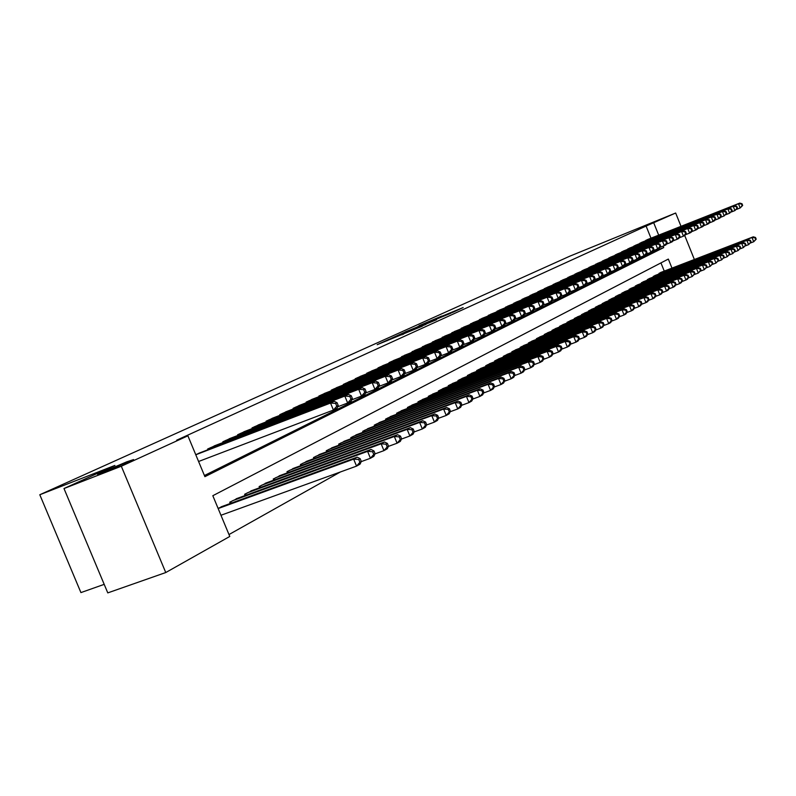 <?xml version="1.0" encoding="UTF-8"?>
<svg xmlns="http://www.w3.org/2000/svg" width="796" height="796" viewBox="0 0 796 796"><rect width="100%" height="100%" fill="white"/><g stroke="black" fill="none" stroke-linecap="round" stroke-linejoin="round"><path stroke-width="1.19" d="M388.766 339.434L377.175 344.698L422.387 326.151L388.766 339.434M646.083 225.437L659.954 219.636L646.083 225.437M104.276 472.068L133.599 459.571L126.713 461.849L97.55 474.287L104.276 472.068M441.8 316.062L419.004 325.713L453.72 311.933L463.163 307.545L423.82 323.673L441.8 316.062M671.983 268.123L668.332 259.068L212.821 495.709L229.775 536.454L165.757 572.543L107.778 592.891L63.988 488.535L114.893 465.441L39.8 494.744L570.035 256.083L675.665 213.02L681.018 226.323M63.988 488.535L121.31 466.227L187.896 435.81L204.9 476.665L663.715 247.596L663.118 246.123M650.979 238.193L646.093 226.074L176.662 440.198L187.896 435.81M646.093 226.074L675.665 213.02M404.02 332.569L390.866 338.519L436.546 319.723L404.159 332.887M404.875 332.091L450.596 313.345L404.885 332.121M201.537 452.208L195.756 454.695M216.89 444.884L207.637 449.034L207.935 449.75M231.845 437.75L222.83 441.8L223.139 442.476L222.83 441.8M246.402 430.805L237.626 434.755L237.904 435.422M260.59 424.049L252.043 427.89L252.312 428.537M274.421 417.452L266.093 421.203L266.352 421.83M287.903 411.025L279.774 414.676L280.033 415.293M301.047 404.756L293.127 408.318L293.376 408.915M313.873 398.647L306.142 402.119L306.38 402.696M326.39 392.677L318.848 396.07L319.077 396.627M338.608 386.856L331.245 390.169L331.464 390.717M350.529 381.175L343.345 384.408L343.564 384.936M362.18 375.622L355.165 378.777L355.374 379.294M373.563 370.19L366.707 373.284L366.906 373.782M384.687 364.896L377.981 367.911L378.18 368.399M395.552 359.712L389.005 362.658L389.194 363.135M406.179 354.648L399.96 357.991M416.577 349.693L410.497 352.966M426.746 344.847L420.795 348.051M436.686 340.101L430.865 343.235M446.427 335.464L440.725 338.529M455.949 330.917L450.377 333.922M465.282 326.469L459.819 329.405M474.426 322.121L469.073 324.997M483.371 317.853L478.127 320.669M492.137 313.674L487.003 316.43M500.734 309.574L495.699 312.281M509.161 305.565L504.226 308.211M517.41 301.624L512.574 304.221M525.509 297.774L520.773 300.311M533.449 293.983L528.803 296.48M541.24 290.271L536.693 292.709M548.882 286.63L544.275 288.709M556.374 283.058L551.986 285.416M563.737 279.555L559.429 281.864M570.961 276.113L566.732 278.381M578.055 272.73L573.896 274.958M585.02 269.416L580.931 271.595M591.856 266.153L587.846 268.302M598.572 262.949L594.632 265.058M605.169 259.804L601.298 261.874M611.656 256.72L607.855 258.75M618.024 253.685L614.293 255.675M624.293 250.7L620.621 252.66M630.452 247.765L626.84 249.695M636.502 244.879L632.949 246.77M642.452 242.044L638.959 243.904M204.423 475.53L655.994 250.621L655.645 249.745M644.869 241.089L648.302 239.248M228.989 534.554L340.409 471.968M664.252 271.098L660.949 262.909M223.845 505.828L218.104 508.415M230.273 503.48L229.745 502.206L238.88 497.798M244.651 494.256L245.168 495.5L244.631 494.276L253.526 489.978M259.625 487.739L259.128 486.545L267.784 482.356M273.725 480.177L273.237 479.013L281.685 474.943M287.465 472.814L286.998 471.68L295.226 467.71M300.858 465.63L300.41 464.536L308.43 460.655M313.923 458.625L313.485 457.561L321.305 453.78M326.659 451.8L326.241 450.765L333.862 447.073M339.096 445.133L338.678 444.128L346.121 440.526M351.225 438.626L350.817 437.651L358.091 434.138M363.066 432.288L362.678 431.332L369.772 427.9M374.637 426.089L374.249 425.163L381.185 421.8M385.931 420.029L385.562 419.134L392.329 415.85M396.975 414.119L396.607 413.243L403.224 410.03M407.761 408.338L407.413 407.482L413.88 404.348M418.308 402.686L417.97 401.861L424.288 398.786M428.616 397.164L428.288 396.348L434.467 393.353M438.705 391.761L438.387 390.965L444.427 388.03M448.576 386.478L448.257 385.702L454.178 382.826M458.227 381.304L457.929 380.548L463.72 377.732M467.68 376.239L467.381 375.503L473.053 372.747M476.933 371.284L476.645 370.568L482.197 367.871M485.998 366.439L485.709 365.732L491.152 363.095M494.873 361.683L494.595 360.996L499.918 358.409M503.57 357.026L503.291 356.359L508.515 353.822M512.087 352.469L511.818 351.812L516.932 349.325M520.435 348.001L520.176 347.364L525.191 344.917M528.624 343.623L528.365 342.996L533.28 340.598M536.643 339.325L536.395 338.708L541.21 336.37M544.514 335.116L544.265 334.519L548.991 332.211M552.006 330.39L552.245 330.977L551.996 330.4L556.623 328.141M559.568 326.36L559.807 326.927L559.568 326.36L564.115 324.141M567.23 322.957L567.001 322.39L571.468 320.221M574.523 319.057L574.294 318.509L578.672 316.37M581.677 315.226L581.458 314.689L585.757 312.589M588.702 311.465L588.483 310.938L592.702 308.878M595.597 307.773L595.388 307.256L599.527 305.236M602.373 304.152L602.164 303.644L606.234 301.664M609.02 300.599L608.821 300.102L612.82 298.152M615.557 297.097L615.358 296.61L619.288 294.699M621.975 293.664L621.785 293.187L625.646 291.306M628.283 290.291L631.885 287.973M634.482 286.978L638.024 284.689M640.581 283.714L644.063 281.476M646.571 280.51L649.994 278.301M652.461 277.356L655.834 275.197M658.252 274.262L661.566 272.132M39.8 494.744L80.923 592.592L104.196 584.354M165.757 572.543L121.31 466.227M684.719 235.516L694.371 259.506M658.69 235.148L653.795 222.999M655.994 250.621L663.715 247.596M393.582 337.325L425.979 324.36L393.582 337.325M417.343 326.848L425.601 323.614L417.343 326.848M361.304 461.481L360.15 458.685L358.747 459.471L359.901 462.267L361.304 461.481L360.051 464.138L356.548 466.118L353.663 459.113L357.175 457.163L221.009 506.873M220.96 515.261L356.548 466.118L359.901 462.267M218.164 508.554L353.663 459.113L358.747 459.471M357.175 457.163L360.15 458.685M338.23 405.512L337.076 402.706L335.633 403.413L336.788 406.219L338.23 405.512L337.026 408.278L333.425 410.059L330.529 403.045L195.786 454.775M335.633 403.413L330.529 403.045L334.141 401.284L198.711 453.292M336.788 406.219L333.425 410.059L198.582 461.501M337.076 402.706L334.141 401.284M375.105 453.71L373.971 450.954L372.608 451.72L373.742 454.476L375.105 453.71L373.851 456.337L370.439 458.267L367.593 451.362L371.016 449.461L236.123 498.813M361.245 461.61L370.439 458.267L373.742 454.476M232.382 500.803L367.593 451.362L372.608 451.72M371.016 449.461L373.971 450.954M388.528 446.158L387.413 443.432L386.09 444.178L387.204 446.904L388.528 446.158L387.264 448.765L383.941 450.635L381.145 443.83L384.468 441.979L250.839 490.963M375.025 453.889L383.941 450.635L387.204 446.904M247.198 492.903L381.145 443.83L386.09 444.178M384.468 441.979L387.413 443.432M401.592 438.805L400.488 436.118L399.194 436.845L400.298 439.531L401.592 438.805L400.308 441.392L397.085 443.213L394.319 436.497L397.562 434.696L265.168 483.321M388.428 446.377L397.085 443.213L400.298 439.531M261.625 485.212L394.319 436.497L399.194 436.845M397.562 434.696L400.488 436.118M414.298 431.651L413.214 429.004L411.95 429.711L413.044 432.357L414.298 431.651L413.015 434.218L409.87 435.989L407.144 429.362L410.298 427.611L279.127 475.879M401.463 439.064L409.87 435.989L413.044 432.357M275.675 477.719L407.144 429.362L411.95 429.711M410.298 427.611L413.214 429.004M352.369 398.507L351.235 395.741L349.832 396.438L350.976 399.204L352.369 398.507L351.155 401.254L347.663 402.995L344.807 396.07L210.323 447.76M349.832 396.438L344.807 396.07L348.31 394.358L214.144 445.939M350.976 399.204L347.663 402.995L337.663 406.806M351.235 395.741L348.31 394.358M366.13 391.702L365.006 388.975L363.643 389.652L364.767 392.378L366.13 391.702L364.896 394.428L361.503 396.11L358.688 389.294L225.447 440.556M363.643 389.652L358.688 389.294L362.1 387.622L229.168 438.785M364.767 392.378L361.503 396.11L351.782 399.831M365.006 388.975L362.1 387.622M379.503 385.085L378.399 382.398L377.075 383.045L378.18 385.742L379.503 385.085L378.269 387.781L374.956 389.423L372.19 382.697L240.183 433.541M377.075 383.045L372.19 382.697L375.513 381.075L243.805 431.81M378.18 385.742L374.956 389.423L365.523 393.035M378.399 382.398L375.513 381.075M392.527 378.647L391.433 375.991L390.149 376.627L391.244 379.284L392.527 378.647L391.284 381.314L388.06 382.916L385.334 376.269L254.531 426.706M390.149 376.627L385.334 376.269L388.557 374.697L258.053 425.024M391.244 379.284L388.06 382.916L378.886 386.428M391.433 375.991L388.557 374.697M426.666 424.686L425.601 422.069L424.377 422.756L425.442 425.372L426.666 424.686L425.372 427.233L422.318 428.964L419.631 422.417L422.706 420.716L292.739 468.625M414.149 431.949L422.318 428.964L425.442 425.372M289.366 470.416L419.631 422.417L424.377 422.756M422.706 420.716L425.601 422.069M405.204 372.379L404.129 369.752L402.875 370.369L403.95 372.996L405.204 372.379L403.95 375.025L400.816 376.578L398.119 370.021L268.511 420.049M402.875 370.369L398.119 370.021L401.264 368.488L271.953 418.407M403.95 372.996L400.816 376.578L391.891 380M404.129 369.752L401.264 368.488M438.715 417.9L437.661 415.323L436.467 415.99L437.531 418.577L438.715 417.9L437.422 420.427L434.437 422.109L431.79 415.661L434.785 413.99L306.002 461.551M426.497 425.024L434.437 422.109L437.531 418.577M302.719 463.302L431.79 415.661L436.467 415.99M434.785 413.99L437.661 415.323M417.542 366.269L416.487 363.682L415.263 364.279L416.328 366.866L417.542 366.269L416.288 368.896L413.233 370.409L410.577 363.941L282.142 413.552M415.263 364.279L410.577 363.941L413.641 362.439L285.495 411.96M416.328 366.866L413.233 370.409L404.557 373.742M416.487 363.682L413.641 362.439M450.456 411.293L449.412 408.746L448.248 409.403L449.292 411.95L450.456 411.293L449.153 413.801L446.248 415.442L443.631 409.064L446.546 407.443L318.937 454.655M438.526 418.278L446.248 415.442L449.292 411.95M315.733 456.357L443.631 409.064L448.248 409.403M446.546 407.443L449.412 408.746M429.571 360.319L428.527 357.762L427.333 358.349L428.377 360.906L429.571 360.319L428.308 362.916L425.333 364.399L422.706 358.011L295.425 407.224M427.333 358.349L422.706 358.011L425.691 356.548L298.699 405.671M428.377 360.906L425.333 364.399L416.885 367.643M428.527 357.762L425.691 356.548M461.889 404.856L460.864 402.338L459.73 402.975L460.765 405.492L461.889 404.856L460.585 407.343L457.76 408.945L455.183 402.647L458.018 401.065L331.564 447.919M450.238 411.711L457.76 408.945L460.765 405.492M328.44 449.591L455.183 402.647L459.73 402.975M458.018 401.065L460.864 402.338M441.292 354.519L440.258 352.001L439.094 352.568L440.128 355.096L441.292 354.519L440.019 357.105L437.113 358.538L434.536 352.23L308.39 401.055M439.094 352.568L434.536 352.23L437.442 350.817L311.584 399.532M440.128 355.096L437.113 358.538L428.895 361.702M440.258 352.001L437.442 350.817M473.043 398.577L472.028 396.1L470.924 396.716L471.938 399.204L473.043 398.577L471.73 401.045L468.973 402.607L466.426 396.388L469.202 394.846L343.872 441.362M461.66 405.303L468.973 402.607L471.938 399.204M340.827 442.984L466.426 396.388L470.924 396.716M469.202 394.846L472.028 396.1M452.715 348.867L451.69 346.379L450.566 346.937L451.581 349.424L452.715 348.867L451.431 351.424L448.606 352.837L446.058 346.598L321.037 395.025M450.566 346.937L446.058 346.598L448.894 345.215L324.151 393.542M451.581 349.424L448.606 352.837L440.596 355.921M451.69 346.379L448.894 345.215M483.918 392.458L482.913 390.01L481.839 390.607L482.844 393.065L483.918 392.458L482.605 394.906L479.908 396.428L477.401 390.289L480.107 388.786L355.892 434.954M472.794 399.055L479.908 396.428L482.844 393.065M352.917 436.536L477.401 390.289L481.839 390.607M480.107 388.786L482.913 390.01M463.849 343.355L462.844 340.897L461.74 341.444L462.745 343.902L463.849 343.355L462.575 345.892L459.809 347.265L457.302 341.116L333.385 389.154M461.74 341.444L457.302 341.116L460.068 339.763L336.419 387.702M462.745 343.902L459.809 347.265L452.009 350.27M462.844 340.897L460.068 339.763M494.525 386.488L493.54 384.06L492.485 384.647L493.48 387.075L494.525 386.488L493.212 388.916L490.585 390.398L488.107 384.329L490.744 382.866L367.633 428.696M483.65 392.965L490.585 390.398L493.48 387.075M364.727 430.238L488.107 384.329L492.485 384.647M490.744 382.866L493.54 384.06M474.715 337.982L473.729 335.554L472.645 336.081L473.64 338.519L474.715 337.982L473.431 340.499L470.744 341.832L468.257 335.753L345.434 383.413M472.645 336.081L468.257 335.753L470.963 334.439L348.399 382M473.64 338.519L470.744 341.832L463.143 344.767M473.729 335.554L470.963 334.439M504.873 380.657L503.898 378.269L502.873 378.836L503.848 381.234L504.873 380.657L503.56 383.065L500.992 384.518L498.545 378.518L501.122 377.095L379.095 422.586M494.236 387.015L500.992 384.518L503.848 381.234M376.249 424.099L498.545 378.518L502.873 378.836M501.122 377.095L503.898 378.269M485.321 332.738L484.336 330.34L483.291 330.857L484.267 333.255L485.321 332.738L484.038 335.235L481.411 336.539L478.953 330.529L357.195 377.811M483.291 330.857L478.953 330.529L481.59 329.245L360.1 376.428M484.267 333.255L481.411 336.539L473.998 339.404M484.336 330.34L481.59 329.245M514.982 374.976L514.017 372.608L513.012 373.165L513.977 375.533L514.982 374.976L513.659 377.364L511.151 378.777L508.743 372.856L511.251 371.453L390.289 416.616M504.574 381.214L511.151 378.777L513.977 375.533M387.513 418.089L508.743 372.856L513.012 373.165M511.251 371.453L514.017 372.608M495.669 327.624L494.704 325.246L493.679 325.753L494.644 328.121L495.669 327.624L494.376 330.091L491.819 331.365L489.391 325.435L368.697 372.329M493.679 325.753L489.391 325.435L491.968 324.171L371.523 370.986M494.644 328.121L491.819 331.365L484.585 334.161M494.704 325.246L491.968 324.171M524.843 369.424L523.887 367.085L522.912 367.633L523.867 369.971L524.843 369.424L523.519 371.792L521.082 373.165L518.693 367.314L521.141 365.951L401.234 410.776M514.654 375.553L521.082 373.165L523.867 369.971M398.517 412.228L518.693 367.314L522.912 367.633M521.141 365.951L523.887 367.085M505.768 322.619L504.813 320.281L503.818 320.768L504.773 323.116L505.768 322.619L504.485 325.076L501.978 326.31L499.59 320.45L379.931 366.986M503.818 320.768L499.59 320.45L502.097 319.226L382.697 365.663M504.773 323.116L501.978 326.31L494.923 329.046M504.813 320.281L502.097 319.226M534.474 364.001L533.539 361.683L532.584 362.22L533.519 364.528L534.474 364.001L533.151 366.349L530.763 367.692L528.415 361.911L530.803 360.578L411.92 405.074M524.504 370.031L530.763 367.692L533.519 364.528M409.273 406.487L528.415 361.911L532.584 362.22M530.803 360.578L533.539 361.683M515.639 317.743L514.694 315.425L513.718 315.903L514.664 318.221L515.639 317.743L514.345 320.171L511.898 321.385L509.54 315.584L390.906 361.752M513.718 315.903L509.54 315.584L511.997 314.39L393.612 360.469M514.664 318.221L511.898 321.385L505.022 324.052M514.694 315.425L511.997 314.39M543.887 358.697L542.962 356.419L542.026 356.936L542.952 359.225L543.887 358.697L542.564 361.026L540.235 362.349L537.907 356.628L540.245 355.334L422.377 399.502M534.126 364.628L540.235 362.349L542.952 359.225M419.79 400.885L537.907 356.628L542.026 356.936M540.245 355.334L542.962 356.419M525.28 312.967L524.345 310.679L523.39 311.146L524.325 313.445L525.28 312.967L523.987 315.385L521.599 316.569L519.261 310.838L401.632 356.648M523.39 311.146L519.261 310.838L521.659 309.664L404.278 355.384M524.325 313.445L521.599 316.569L514.873 319.176M524.345 310.679L521.659 309.664M553.081 353.524L552.165 351.265L551.25 351.772L552.175 354.031L553.081 353.524L551.757 355.832L549.479 357.125L547.18 351.474L549.469 350.2L432.606 394.05M543.519 359.354L549.479 357.125L552.175 354.031M430.069 395.403L547.18 351.474L551.25 351.772M549.469 350.2L552.165 351.265M534.693 308.311L533.778 306.052L532.842 306.51L533.758 308.768L534.693 308.311L533.4 310.699L531.071 311.863L528.763 306.201L412.129 351.643M532.842 306.51L528.763 306.201L531.101 305.057L414.716 350.419M533.758 308.768L531.071 311.863L524.504 314.41M533.778 306.052L531.101 305.057M562.066 348.459L561.16 346.23L560.275 346.728L561.18 348.966L562.066 348.459L560.752 350.757L558.523 352.021L556.245 346.429L558.484 345.185L442.606 388.717M552.703 354.19L558.523 352.021L561.18 348.966M440.128 390.04L556.245 346.429L560.275 346.728M558.484 345.185L561.16 346.23M543.897 303.754L542.991 301.515L542.076 301.973L542.991 304.211L543.897 303.754L542.603 306.132L540.325 307.266L538.046 301.664L422.397 346.757M542.076 301.973L538.046 301.664L540.335 300.54L424.925 345.554M542.991 304.211L540.325 307.266L533.917 309.753M542.991 301.515L540.335 300.54M570.861 343.514L569.956 341.305L569.09 341.792L569.986 344.001L570.861 343.514L569.538 345.792L567.359 347.026L565.11 341.494L567.299 340.28L452.397 383.503M561.678 349.155L567.359 347.026L569.986 344.001M449.969 384.796L565.11 341.494L569.09 341.792M567.299 340.28L569.956 341.305M552.902 299.306L551.996 297.097L551.111 297.535L552.006 299.744L552.902 299.306L551.608 301.654L549.379 302.769L547.121 297.226L432.437 341.981M551.111 297.535L547.121 297.226L549.359 296.132L434.915 340.797M552.006 299.744L549.379 302.769L543.111 305.196M551.996 297.097L549.359 296.132M579.448 338.678L578.563 336.489L577.707 336.967L578.602 339.156L579.448 338.678L578.125 340.937L575.996 342.141L573.777 336.678L575.916 335.484L461.969 378.399M570.443 344.22L575.996 342.141L578.602 339.156M459.59 379.662L573.777 336.678L577.707 336.967M575.916 335.484L578.563 336.489M561.697 294.948L560.812 292.759L559.936 293.187L560.832 295.386L561.697 294.948L560.404 297.286L558.225 298.371L555.996 292.888L442.258 337.295M559.936 293.187L555.996 292.888L558.185 291.824L444.685 336.141M560.832 295.386L558.225 298.371L552.106 300.749M560.812 292.759L558.185 291.824M587.856 333.942L586.98 331.783L586.145 332.25L587.02 334.42L587.856 333.942L586.533 336.191L584.453 337.365L582.254 331.962L584.344 330.798L471.341 373.394M579.03 339.404L584.453 337.365L587.02 334.42M469.023 374.637L582.254 331.962L586.145 332.25M584.344 330.798L586.98 331.783M570.304 290.689L569.429 288.53L568.573 288.948L569.458 291.117L570.304 290.689L569.011 293.008L566.881 294.072L564.682 288.65L451.879 332.718M568.573 288.948L564.682 288.65L566.822 287.605L454.247 331.584M569.458 291.117L566.881 294.072L560.901 296.391M569.429 288.53L566.822 287.605M596.075 329.315L595.209 327.176L594.393 327.634L595.269 329.773L596.075 329.315L594.761 331.544L592.721 332.698L590.552 327.345L592.602 326.211L480.525 368.498M587.418 334.688L592.721 332.698L595.269 329.773M478.247 369.712L590.552 327.345L594.393 327.634M592.602 326.211L595.209 327.176M578.732 286.53L577.866 284.381L577.03 284.799L577.896 286.938L578.732 286.53L577.438 288.819L575.349 289.863L573.18 284.5L461.292 328.231M577.03 284.799L573.18 284.5L575.269 283.475L463.62 327.126M577.896 286.938L575.349 289.863L569.498 292.132M577.866 284.381L575.269 283.475M604.124 324.788L603.268 322.669L602.472 323.116L603.328 325.236L604.124 324.788L602.811 326.997L600.811 328.121L598.672 322.828L600.672 321.713L489.51 363.712M595.627 330.071L600.811 328.121L603.328 325.236M487.281 364.896L598.672 322.828L602.472 323.116M600.672 321.713L603.268 322.669M586.97 282.451L586.115 280.331L585.299 280.729L586.154 282.849L586.97 282.451L585.677 284.729L583.637 285.744L581.488 280.441L470.516 323.843M585.299 280.729L581.488 280.441L583.538 279.436L472.784 322.758M586.154 282.849L583.637 285.744L577.916 287.973M586.115 280.331L583.538 279.436M612.005 320.35L611.159 318.261L610.373 318.699L611.228 320.788L612.005 320.35L610.691 322.549L608.741 323.644L606.612 318.41L608.572 317.325L498.316 359.016M603.667 325.554L608.741 323.644L611.228 320.788M496.127 360.18L606.612 318.41L610.373 318.699M608.572 317.325L611.159 318.261M595.04 278.461L594.194 276.361L593.388 276.759L594.244 278.849L595.04 278.461L593.746 280.719L591.746 281.714L589.617 276.461L479.54 319.544M593.388 276.759L589.617 276.461L591.627 275.486L481.769 318.48M594.244 278.849L591.746 281.714L586.154 283.893M594.194 276.361L591.627 275.486M619.716 316.012L618.88 313.942L618.114 314.37L618.95 316.44L619.716 316.012L618.402 318.181L616.492 319.266L614.393 314.082L616.313 313.017L506.943 354.419M611.537 321.136L616.492 319.266L618.95 316.44M504.803 355.563L614.393 314.082L618.114 314.37M616.313 313.017L618.88 313.942M627.268 311.753L626.442 309.704L625.696 310.132L626.522 312.181L627.268 311.753L625.964 313.923L624.084 314.977L622.014 309.843L623.895 308.798L515.39 349.912M619.238 316.808L624.084 314.977L626.522 312.181M513.291 351.026L622.014 309.843L625.696 310.132M623.895 308.798L626.442 309.704M634.671 307.594L633.845 305.565L633.118 305.972L633.934 308.002L634.671 307.594L633.357 309.734L631.527 310.778L629.477 305.694L631.318 304.669L523.678 345.494M626.78 312.569L631.527 310.778L633.934 308.002M521.619 346.588L629.477 305.694L633.118 305.972M631.318 304.669L633.845 305.565M602.94 274.55L602.094 272.481L601.318 272.859L602.154 274.938L602.94 274.55L601.647 276.789L599.687 277.764L597.587 272.57L488.386 315.325M601.318 272.859L597.587 272.57L599.547 271.615L490.575 314.291M602.154 274.938L599.687 277.764L594.214 279.903M602.094 272.481L599.547 271.615M610.671 270.72L609.845 268.67L609.069 269.048L609.905 271.108L610.671 270.72L609.388 272.948L607.467 273.904L605.388 268.759L497.062 311.196M609.069 269.048L605.388 268.759L607.308 267.824L499.201 310.181M609.905 271.108L607.467 273.904L602.104 275.993M609.845 268.67L607.308 267.824M618.243 266.978L617.427 264.949L616.671 265.317L617.497 267.347L618.243 266.978L616.96 269.187L615.079 270.113L613.029 265.028L505.56 307.156M616.671 265.317L613.029 265.028L614.91 264.113L507.649 306.152M617.497 267.347L615.079 270.113L609.836 272.162M617.427 264.949L614.91 264.113M641.914 303.515L641.108 301.505L640.382 301.903L641.198 303.913L641.914 303.515L640.611 305.644L638.81 306.659L636.78 301.634L638.581 300.629L531.798 341.166M634.173 308.41L638.81 306.659L641.198 303.913M529.778 342.24L636.78 301.634L640.382 301.903M638.581 300.629L641.108 301.505M625.666 263.307L624.86 261.297L624.124 261.655L624.93 263.665L625.666 263.307L624.382 265.496L622.542 266.411L620.512 261.377L513.878 303.186M624.124 261.655L620.512 261.377L622.353 260.471L515.937 302.211M624.93 263.665L622.542 266.411L617.407 268.411M624.86 261.297L622.353 260.471M649.019 299.515L648.213 297.525L647.516 297.923L648.312 299.913L649.019 299.515L647.715 301.624L645.954 302.619L643.944 297.644L645.715 296.659L539.758 336.917M641.407 304.341L645.954 302.619L648.312 299.913M537.788 337.972L643.944 297.644L647.516 297.923M645.715 296.659L648.213 297.525M632.939 259.705L632.133 257.715L631.417 258.073L632.223 260.063L632.939 259.705L631.666 261.884L629.855 262.78L627.845 257.795L522.047 299.296M631.417 258.073L627.845 257.795L629.656 256.909L524.067 298.341M632.223 260.063L629.855 262.78L624.83 264.74M632.133 257.715L629.656 256.909M655.984 295.595L655.188 293.625L654.491 294.013L655.287 295.983L655.984 295.595L654.68 297.694L652.949 298.669L650.959 293.744L652.7 292.779L547.568 332.758M648.501 300.351L652.949 298.669L655.287 295.983M545.628 333.793L650.959 293.744L654.491 294.013M652.7 292.779L655.188 293.625M640.074 256.183L639.268 254.213L638.561 254.561L639.367 256.531L640.074 256.183L638.79 258.342L637.019 259.217L635.029 254.282L530.056 295.485M638.561 254.561L635.029 254.282L636.8 253.417L532.036 294.54M639.367 256.531L637.019 259.217L632.094 261.138M639.268 254.213L636.8 253.417M662.809 291.754L662.013 289.804L661.337 290.182L662.133 292.132L662.809 291.754L661.506 293.833L659.814 294.789L657.844 289.913L659.546 288.968L555.23 328.668M655.456 296.45L659.814 294.789L662.133 292.132M553.329 329.683L657.844 289.913L661.337 290.182M659.546 288.968L662.013 289.804M647.058 252.72L646.272 250.77L645.576 251.108L646.362 253.068L647.058 252.72L645.785 254.859L644.044 255.725L642.073 250.839L537.907 291.744M645.576 251.108L642.073 250.839L643.815 249.984L539.847 290.819M646.362 253.068L644.044 255.725L639.218 257.615M646.272 250.77L643.815 249.984M669.496 287.983L668.72 286.053L668.053 286.431L668.829 288.361L669.496 287.983L668.202 290.052L666.541 290.998L664.59 286.162L666.262 285.237L562.742 324.668M662.272 292.61L666.541 290.998L668.829 288.361M560.882 325.663L664.59 286.162L668.053 286.431M666.262 285.237L668.72 286.053M653.904 249.337L653.128 247.397L652.451 247.735L653.227 249.675L653.904 249.337L652.63 251.456L650.939 252.302L648.979 247.466L545.608 288.072M652.451 247.735L648.979 247.466L650.69 246.631L547.519 287.167M653.227 249.675L650.939 252.302L646.203 254.153M653.128 247.397L650.69 246.631M676.053 284.291L675.287 282.381L674.64 282.749L675.406 284.66L676.053 284.291L674.769 286.341L673.137 287.266L671.207 282.48L672.839 281.575L570.115 320.728M668.948 288.858L673.137 287.266L675.406 284.66M568.284 321.703L671.207 282.48L674.64 282.749M672.839 281.575L675.287 282.381M660.63 246.014L659.854 244.093L659.188 244.422L659.964 246.342L660.63 246.014L659.357 248.123L657.685 248.949L655.755 244.153L553.17 284.48M659.188 244.422L655.755 244.153L657.426 243.337L555.041 283.585M659.964 246.342L657.685 248.949L653.048 250.76M659.854 244.093L657.426 243.337M682.49 280.67L681.734 278.779L681.087 279.137L681.854 281.028L682.49 280.67L681.207 282.709L679.605 283.615L677.695 278.869L679.306 277.983L577.359 316.878M675.505 285.167L679.605 283.615L681.854 281.028M575.558 317.833L677.695 278.869L681.087 279.137M679.306 277.983L681.734 278.779M667.217 242.75L666.451 240.85L665.794 241.178L666.56 243.079L667.217 242.75L665.953 244.84L664.312 245.656L662.401 240.909L560.593 280.938M665.794 241.178L662.401 240.909L664.043 240.103L562.424 280.073M666.56 243.079L664.312 245.656L659.765 247.437M666.451 240.85L664.043 240.103M688.809 277.117L688.052 275.237L687.426 275.585L688.182 277.466L688.809 277.117L687.525 279.137L685.953 280.023L684.062 275.326L685.635 274.451L584.463 313.087M681.933 281.555L685.953 280.023L688.182 277.466M582.692 314.022L684.062 275.326L687.426 275.585M685.635 274.451L688.052 275.237M673.685 239.556L672.918 237.676L672.282 237.984L673.038 239.875L673.685 239.556L672.421 241.626L670.809 242.432L668.919 237.725L567.866 277.476M672.282 237.984L668.919 237.725L670.53 236.939L569.667 276.62M673.038 239.875L670.809 242.432L666.351 244.173M672.918 237.676L670.53 236.939M695.008 273.625L694.251 271.764L693.644 272.113L694.391 273.973L695.008 273.625L692.182 276.51L690.311 271.854L691.853 270.998L591.438 309.365M688.242 278.003L692.182 276.51L694.391 273.973M589.707 310.291L690.311 271.854L693.644 272.113M691.853 270.998L694.251 271.764M680.023 236.412L679.277 234.551L678.64 234.86L679.396 236.73L680.023 236.412L678.759 238.472L677.187 239.258L675.316 234.601L575.02 274.073M678.64 234.86L675.316 234.601L676.889 233.825L576.782 273.227M679.396 236.73L677.187 239.258L672.819 240.969M679.277 234.551L676.889 233.825M701.087 270.202L700.341 268.361L699.744 268.7L700.48 270.54L701.087 270.202L698.301 273.048L696.44 268.441L697.963 267.605L598.284 305.714M694.43 274.53L698.301 273.048L700.48 270.54M596.582 306.619L696.44 268.441L699.744 268.7M697.963 267.605L700.341 268.361M686.252 233.337L685.505 231.487L684.888 231.795L685.635 233.636L686.252 233.337L684.988 235.377L683.446 236.153L681.585 231.536L582.035 270.73M684.888 231.795L681.585 231.536L683.137 230.77L583.767 269.904M685.635 233.636L683.446 236.153L679.157 237.835M685.505 231.487L683.137 230.77M707.057 266.839L706.321 265.018L705.724 265.347L706.46 267.177L707.057 266.839L704.301 269.665L702.46 265.098L703.953 264.272L605.01 302.132M700.51 271.108L704.301 269.665L706.46 267.177M603.338 303.017L702.46 265.098L705.724 265.347M703.953 264.272L706.321 265.018M692.361 230.313L691.625 228.482L691.018 228.78L691.754 230.611L692.361 230.313L691.107 232.342L689.585 233.099L687.744 228.522L588.931 267.446M691.018 228.78L687.744 228.522L689.266 227.775L590.632 266.63M691.754 230.611L689.585 233.099L685.376 234.75M691.625 228.482L689.266 227.775M712.908 263.546L712.181 261.735L711.604 262.063L712.33 263.874L712.908 263.546L710.191 266.332L708.37 261.814L709.833 260.998L611.617 298.609M706.47 267.755L710.191 266.332L712.33 263.874M609.975 299.485L708.37 261.814L711.604 262.063M709.833 260.998L712.181 261.735M698.361 227.348L697.634 225.537L697.037 225.825L697.764 227.636L698.361 227.348L697.107 229.357L695.614 230.104L693.794 225.566L595.697 264.222M697.037 225.825L693.794 225.566L695.286 224.84L597.368 263.426M697.764 227.636L695.614 230.104L691.485 231.726M697.634 225.537L695.286 224.84M718.669 260.302L717.942 258.511L717.375 258.829L718.091 260.63L718.669 260.302L715.972 263.068L714.171 258.581L715.604 257.785L618.104 295.147M712.32 264.461L715.972 263.068L718.091 260.63M616.492 296.012L714.171 258.581L717.375 258.829M715.604 257.785L717.942 258.511M704.251 224.432L703.525 222.631L702.938 222.92L703.664 224.721L704.251 224.432L703.007 226.432L701.535 227.159L699.734 222.671L602.343 261.058M702.938 222.92L699.734 222.671L701.196 221.955L603.995 260.272M703.664 224.721L701.535 227.159L697.485 228.751M703.525 222.631L701.196 221.955M724.32 257.128L723.604 255.347L723.037 255.665L723.753 257.436L724.32 257.128L721.654 259.864L719.863 255.416L721.275 254.63L624.482 291.754M718.072 261.227L721.654 259.864L723.753 257.436M622.9 292.59L719.863 255.416L723.037 255.665M721.275 254.63L723.604 255.347M710.032 221.567L709.316 219.786L708.738 220.074L709.455 221.855L710.032 221.567L708.788 223.557L707.355 224.273L705.564 219.815L608.88 257.944M708.738 220.074L705.564 219.815L707.007 219.119L610.492 257.178M709.455 221.855L707.355 224.273L703.375 225.835M709.316 219.786L707.007 219.119M729.862 254.004L729.156 252.242L728.609 252.551L729.315 254.312L729.862 254.004L727.236 256.71L725.464 252.302L726.847 251.536L630.75 288.411M723.713 258.053L727.236 256.71L729.315 254.312M629.188 289.237L725.464 252.302L728.609 252.551M726.847 251.536L729.156 252.242M715.713 218.761L715.007 216.99L714.44 217.268L715.146 219.039L715.713 218.761L714.48 220.731L713.067 221.437L711.296 217.019L615.298 254.889M714.44 217.268L711.296 217.019L712.709 216.333L616.89 254.133M715.146 219.039L713.067 221.437L709.156 222.97M715.007 216.99L712.709 216.333M735.315 250.929L734.618 249.188L734.081 249.486L734.778 251.238L735.315 250.929L732.708 253.616L730.957 249.248L732.32 248.491L636.909 285.127M729.255 254.929L732.708 253.616L734.778 251.238M635.377 285.943L730.957 249.248L734.081 249.486M732.32 248.491L734.618 249.188M721.295 215.995L720.599 214.243L720.042 214.522L720.738 216.273L721.295 215.995L720.062 217.955L718.679 218.641L716.917 214.273L621.616 251.884M720.042 214.522L716.917 214.273L718.31 213.597L623.168 251.138M720.738 216.273L718.679 218.641L714.838 220.154M720.599 214.243L718.31 213.597M740.678 247.914L739.982 246.183L739.454 246.481L740.141 248.213L740.678 247.914L738.101 250.571L736.36 246.243L737.693 245.496L642.959 281.893M734.708 251.864L738.101 250.571L740.141 248.213M641.457 282.699L736.36 246.243L739.454 246.481M737.693 245.496L739.982 246.183M726.778 213.288L726.081 211.547L725.544 211.816L726.241 213.557L726.778 213.288L724.191 215.905L722.45 211.567L627.815 248.929M725.544 211.816L722.45 211.567L723.813 210.9L629.347 248.193M726.241 213.557L724.191 215.905L720.42 217.388M726.081 211.547L723.813 210.9M745.942 244.949L745.255 243.238L744.728 243.526L745.414 245.248L745.942 244.949L743.384 247.576L741.663 243.287L742.976 242.561L648.909 278.719M740.061 248.859L743.384 247.576L745.414 245.248M647.437 279.515L741.663 243.287L744.728 243.526M742.976 242.561L745.255 243.238M732.171 210.622L731.484 208.9L730.947 209.159L731.633 210.88L732.171 210.622L729.604 213.219L727.882 208.92L633.914 246.024M730.947 209.159L727.882 208.92L729.226 208.263L635.417 245.307M731.633 210.88L729.604 213.219L725.902 214.671M731.484 208.9L729.226 208.263M751.116 242.044L750.429 240.342L749.922 240.631L750.598 242.332L751.116 242.044L748.588 244.641L746.887 240.382L748.17 239.666L654.76 275.605M745.315 245.894L748.588 244.641L750.598 242.332M653.307 276.381L746.887 240.382L749.922 240.631M748.17 239.666L750.429 240.342M737.464 207.995L736.778 206.293L736.26 206.552L736.937 208.254L737.464 207.995L734.927 210.572L733.216 206.313L639.904 243.168M736.26 206.552L733.216 206.313L734.539 205.666L641.387 242.462M736.937 208.254L734.927 210.572L731.285 212.005M736.778 206.293L734.539 205.666M756.2 239.178L755.523 237.487L755.016 237.775L755.693 239.457L756.2 239.178L753.703 241.755L752.011 237.536L753.275 236.83L660.521 272.53M750.489 242.989L753.703 241.755L755.693 239.457M659.088 273.297L752.011 237.536L755.016 237.775M753.275 236.83L755.523 237.487M742.668 205.418L741.991 203.736L741.474 203.985L742.151 205.676L742.668 205.418L740.161 207.975L738.469 203.746L645.805 240.362M741.474 203.985L738.469 203.746L739.763 203.109L647.257 239.666M742.151 205.676L740.161 207.975L736.589 209.378M741.991 203.736L739.763 203.109M387.085 340.788L386.856 340.23M403.443 334.31L403.214 333.753M402.099 334.847L401.89 334.35M230.352 503.46L229.815 502.176M231.288 503.112L230.701 501.699M246.103 495.162L245.536 493.789M260.521 487.411L259.974 486.087M274.57 479.869L274.043 478.595M208.612 448.576L208.94 449.362M207.706 449.004L208.005 449.72M223.756 441.362L224.074 442.118M238.501 434.337L238.8 435.074M252.859 427.502L253.158 428.208M288.261 472.516L287.754 471.282M266.859 420.835L267.138 421.522M301.604 465.352L301.117 464.158M280.5 414.338L280.769 415.005M314.619 458.367L314.141 457.212M293.804 408L294.072 408.647M327.315 451.551L326.858 450.436M306.778 401.821L307.037 402.448M339.703 444.904L339.255 443.82M319.435 395.791L319.684 396.398M351.792 438.417L351.364 437.362M331.793 389.911L332.031 390.488M363.603 432.089L363.185 431.064M343.862 384.16L344.091 384.727M375.125 425.9L374.727 424.915M355.643 378.548L355.862 379.105M386.388 419.86L386 418.905M367.145 373.065L367.364 373.603M397.393 413.96L397.015 413.025M378.389 367.712L378.607 368.23M408.149 408.189L407.781 407.283M389.383 362.478L389.592 362.986M418.666 402.557L418.308 401.672M428.954 397.035L428.596 396.189M439.014 391.652L438.666 390.816M448.854 386.368L448.516 385.562M458.476 381.214L458.158 380.428M467.909 376.16L467.59 375.394M477.132 371.215L476.834 370.468M486.177 366.369L485.878 365.643M495.022 361.623L494.744 360.926M503.699 356.976L503.42 356.3M512.196 352.429L511.928 351.762M520.524 347.961L520.266 347.315M528.693 343.593L528.435 342.957M536.693 339.305L536.444 338.688M544.544 335.096L544.305 334.499"/></g></svg>
